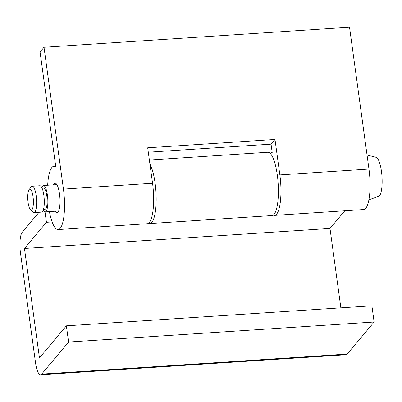 <?xml version="1.0" encoding="UTF-8"?>
<svg xmlns="http://www.w3.org/2000/svg" width="402" height="402" viewBox="0 0 402 402"><rect width="100%" height="100%" fill="white"/><g stroke="black" fill="none" stroke-linecap="round" stroke-linejoin="round"><path stroke-width="0.6" d="M45.014 211.874L46.441 222.301L24.462 248.471L39.451 357.896L66.37 325.841L68.591 342.052L41.672 374.106A16.914 4.407 86.2 0 1 40.562 374.775A16.914 4.407 86.2 0 1 35.502 362.599L20.512 253.18A16.914 4.407 86.2 0 1 22.246 232.261L39.024 212.281M344.831 210.769L329.992 228.442L340.871 307.847M66.37 325.841L371.9 305.811L374.121 322.022L347.202 354.077A16.914 4.407 86.2 0 1 346.087 354.74L40.562 374.775M149.921 164.071A31.713 8.256 86.2 0 1 156.182 199.412A31.713 8.256 86.2 0 1 149.76 223.562A31.713 8.256 86.2 0 1 148.464 223.266M149.76 223.562L271.973 215.547A31.713 8.256 -93.8 0 0 278.139 183.362A31.713 8.256 -93.8 0 0 267.822 152.257L149.363 160.026M46.441 222.301L52.099 221.929M329.992 228.442L24.462 248.471M374.121 322.022L68.591 342.052M47.672 185.232A31.713 8.256 86.2 0 1 53.953 166.277A31.713 8.256 86.2 0 1 55.803 166.925L40.054 51.964L44.004 47.26L63.436 189.101A31.713 8.256 86.2 0 1 58.104 229.567A31.713 8.256 86.2 0 1 49.401 211.603M53.431 184.855A14.799 3.854 86.2 0 1 55.059 183.156A14.799 3.854 86.2 0 1 59.486 193.809A14.799 3.854 86.2 0 1 56.994 212.693A14.799 3.854 86.2 0 1 55.159 211.221M269.119 152.554A31.713 8.256 86.2 0 1 270.37 152.092A31.713 8.256 86.2 0 1 272.219 152.735L271.043 144.157L148.293 152.207M44.004 47.26L349.534 27.225L368.966 169.071A31.713 8.256 86.2 0 1 363.629 209.537L274.516 215.382A31.713 8.256 86.2 0 1 273.219 215.085M368.966 169.071L279.852 174.915A31.713 8.256 86.2 0 1 274.516 215.382M279.852 174.915L274.993 139.454L147.69 147.8L152.549 183.262L63.436 189.101M58.104 229.567L147.212 223.728A31.713 8.256 -93.8 0 0 152.549 183.262M271.043 144.157L274.993 139.454M33.034 196.653A10.573 2.754 86.2 0 1 32.994 206.955A10.573 2.754 86.2 0 1 30.492 209.799A10.573 2.754 86.2 0 1 28.095 202.533A10.573 2.754 86.2 0 1 29.16 189.483A10.573 2.754 86.2 0 1 33.034 196.653M29.16 189.483L31.356 186.789A13.216 3.442 86.2 0 1 32.25 186.242A13.216 3.442 86.2 0 1 36.2 195.749A13.216 3.442 86.2 0 1 33.979 212.613A13.216 3.442 86.2 0 1 33.019 212.186L30.492 209.799M32.25 186.242L39.888 185.739A13.216 3.442 86.2 0 1 43.838 195.251A13.216 3.442 86.2 0 1 41.617 212.11L33.979 212.613M42.12 188.242L43.622 188.146A10.573 2.754 86.2 0 1 46.783 195.754A10.573 2.754 86.2 0 1 45.009 209.241L43.501 209.341M41.793 187.538A13.216 3.442 86.2 0 1 43.451 185.508A13.216 3.442 86.2 0 1 47.401 195.015A13.216 3.442 86.2 0 1 45.18 211.879A13.216 3.442 86.2 0 1 43.27 210.08M367.041 155.041L376.604 157.453A19.819 5.161 86.2 0 1 381.463 171.378A19.819 5.161 86.2 0 1 379.146 196.191L368.865 199.809M347.202 354.077L41.672 374.106M55.697 166.167L53.953 166.277M272.114 151.976L270.37 152.092M45.18 211.879L58.622 210.995M43.451 185.508L56.893 184.624"/></g></svg>
